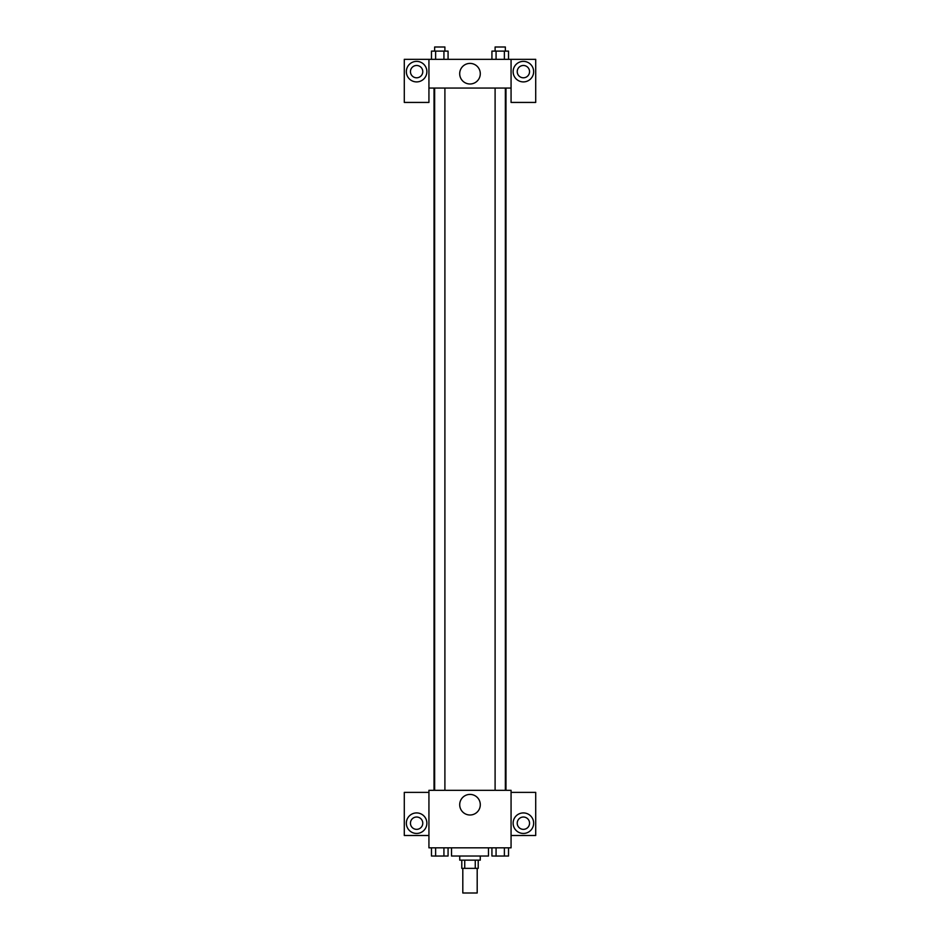 <?xml version="1.0" encoding="UTF-8"?>
<svg xmlns="http://www.w3.org/2000/svg" width="940" height="940" viewBox="0 0 940 940"><rect width="100%" height="100%" fill="white"/><g stroke="black" fill="none" stroke-linecap="round" stroke-linejoin="round"><path stroke-width="1.41" d="M462.809 868.36L462.809 893L477.191 893L477.191 868.36M475.264 860.147L475.264 868.36L461.787 868.36L461.787 860.147M475.264 868.36L478.213 868.36L478.213 860.147M480.27 856.034L480.27 860.147L459.731 860.147L459.731 856.034M464.736 860.147L464.736 868.36M451.517 847.821L451.517 856.034L488.483 856.034L488.483 847.821M511.066 847.821L428.934 847.821L428.934 790.329L511.066 790.329L511.066 847.821M416.608 833.451A10.27 10.27 0 0 1 407.725 818.047A10.27 10.27 0 0 1 425.503 818.047A10.27 10.27 0 0 1 416.608 833.451M428.934 835.507L404.294 835.507L404.294 792.385L428.934 792.385M410.451 823.182A6.157 6.157 0 0 1 416.608 817.025A6.157 6.157 0 0 1 422.777 823.182A6.157 6.157 0 0 1 416.608 829.35A6.157 6.157 0 0 1 410.451 823.182M470 815.004A10.305 10.305 0 0 1 461.082 799.552A10.305 10.305 0 0 1 478.918 799.552A10.305 10.305 0 0 1 470 815.004M523.392 833.451A10.27 10.27 0 0 1 514.497 818.047A10.27 10.27 0 0 1 532.275 818.047A10.27 10.27 0 0 1 523.392 833.451M511.066 835.507L535.706 835.507L535.706 792.385L511.066 792.385M517.223 823.182A6.157 6.157 0 0 1 523.392 817.025A6.157 6.157 0 0 1 529.549 823.182A6.157 6.157 0 0 1 523.392 829.35A6.157 6.157 0 0 1 517.223 823.182M505.978 88.066L505.978 790.329M495.098 790.329L495.098 88.066M444.902 88.066L444.902 790.329M511.066 88.066L511.066 102.437L535.706 102.437L535.706 59.326L511.066 59.326L511.066 88.066L428.934 88.066L428.934 102.437L404.294 102.437L404.294 59.326L428.934 59.326L428.934 88.066M422.777 71.64A6.157 6.157 0 0 1 416.608 77.797A6.157 6.157 0 0 1 410.451 71.64A6.157 6.157 0 0 1 416.608 65.483A6.157 6.157 0 0 1 422.777 71.64M416.608 81.909A10.27 10.27 0 0 1 407.725 66.505A10.27 10.27 0 0 1 425.503 66.505A10.27 10.27 0 0 1 416.608 81.909M529.549 71.64A6.157 6.157 0 0 1 520.313 76.974A6.157 6.157 0 0 1 520.313 66.305A6.157 6.157 0 0 1 529.549 71.64M523.392 81.909A10.27 10.27 0 0 1 514.497 66.505A10.27 10.27 0 0 1 532.275 66.505A10.27 10.27 0 0 1 523.392 81.909M511.066 59.326L428.934 59.326M459.695 73.696A10.305 10.305 0 0 1 475.147 64.778A10.305 10.305 0 0 1 475.147 82.614A10.305 10.305 0 0 1 459.695 73.696M508.528 59.326L508.528 51.113L491.926 51.113L491.926 59.326M504.38 51.113L504.38 59.326M496.073 51.113L496.073 59.326M495.098 51.113L495.098 47L505.356 47L505.356 51.113M448.075 59.326L448.075 51.113L431.472 51.113L431.472 59.326M443.927 51.113L443.927 59.326M435.62 51.113L435.62 59.326M434.644 51.113L434.644 47L444.902 47L444.902 51.113M508.528 847.821L508.528 856.034L491.926 856.034L491.926 847.821M504.38 847.821L504.38 856.034M496.073 847.821L496.073 856.034M505.356 856.034L495.098 856.07M448.075 847.821L448.075 856.034L431.472 856.034L431.472 847.821M443.927 847.821L443.927 856.034M435.62 847.821L435.62 856.034M444.902 856.034L434.644 856.07M434.022 88.066L434.022 790.329M505.356 790.329L505.356 88.066M434.644 88.066L434.644 790.329"/></g></svg>
